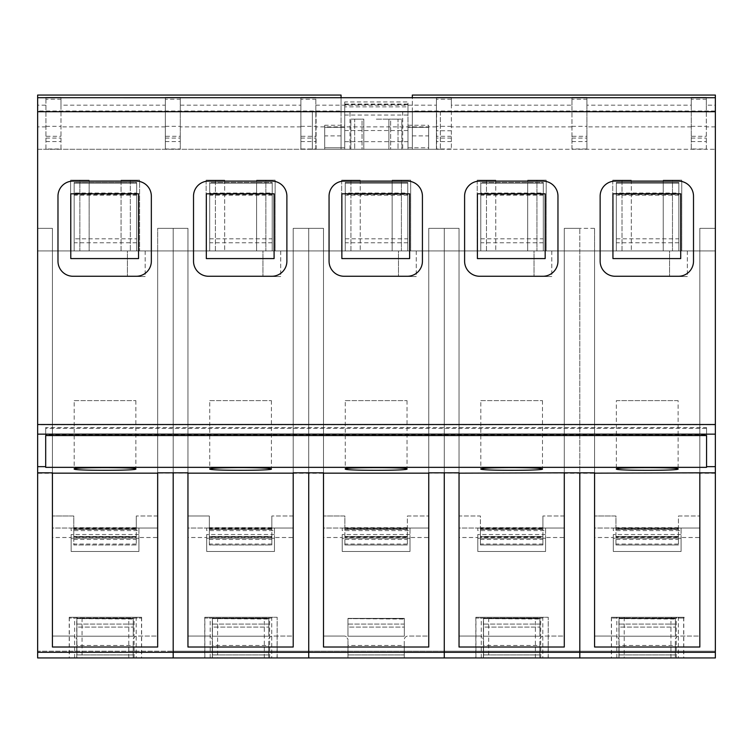 <?xml version="1.0" encoding="UTF-8"?>
<svg xmlns="http://www.w3.org/2000/svg" width="753" height="753" viewBox="0 0 753 753"><rect width="100%" height="100%" fill="white"/><g stroke="black" fill="none" stroke-linecap="round" stroke-linejoin="round"><path stroke-width="0.56" stroke-dasharray="3.77 2.82" d="M715.35 472.818L715.35 250.947L715.35 657.943L715.35 651.166L715.35 657.943L579.81 657.943L579.81 651.166L579.81 657.943L444.27 657.943L444.27 651.166L444.27 657.943L308.73 657.943L308.73 651.166L308.73 657.943L173.19 657.943L173.19 228.357L157.669 228.357L157.669 250.947L157.669 228.357L157.669 250.947L52.418 250.947L52.418 228.357L52.418 473.157L52.418 250.947L157.669 250.947L157.669 516.003L157.669 473.063L187.958 473.063L187.958 516.003L209.334 516.003L209.334 544.993L271.833 544.993L271.833 536.465L271.833 537.002L209.334 537.002L209.334 536.465L209.334 537.407L271.833 537.407M594.578 472.818L594.578 250.947L699.829 250.947L699.829 228.357L699.829 250.947L594.578 250.947L594.578 228.357L594.578 647.025L619.051 647.025L619.051 657.943L715.35 657.943L308.73 657.943L308.73 651.166L444.27 651.166L444.27 657.943L444.27 651.166L579.81 651.166L579.81 657.943L579.81 651.166L715.35 651.166L308.73 651.166L308.73 657.943L308.73 228.357L293.209 228.357L293.209 250.947L187.958 250.947L187.958 228.357L187.958 473.157L187.958 250.947L293.209 250.947L293.209 473.157L293.209 228.357L293.209 473.279L323.498 473.279L323.498 250.947L428.749 250.947L428.749 516.003L428.749 473.063L459.038 473.063L459.038 516.003L480.414 516.003L480.414 544.993L542.913 544.993L542.913 536.465L542.913 537.002L480.414 537.002L480.414 536.465L480.414 537.407L542.913 537.407M459.038 472.818L459.038 250.947L564.289 250.947L564.289 228.357L564.289 250.947L459.038 250.947L459.038 473.157L459.038 228.357L459.038 647.025L483.511 647.025L483.511 657.943L444.27 657.943L444.27 228.357L428.749 228.357L428.749 250.947L428.749 228.357L428.749 250.947L323.498 250.947L323.498 228.357L323.498 473.279M706.559 467.349L706.559 428.41L45.688 428.41L45.688 437.446M45.688 467.349L45.688 437.512M706.559 435.545L706.559 428.41M715.35 97.711L715.35 149.282L412.324 149.282L412.324 111.02L715.35 111.02L715.35 424.777L37.65 424.777L37.65 111.02L341.062 111.02L341.062 127.332L324.722 127.332L324.722 149.282L324.722 127.332L324.722 147.776L344.723 147.776L344.723 125.243L344.723 147.776L344.723 127.332L344.723 147.776L324.722 147.776L324.722 125.243L344.723 125.243M715.35 111.02L715.35 95.057M451.367 97.636L451.367 148.99L451.367 105.175L571.96 105.175L571.96 148.99L586.907 148.99L586.907 105.175L691.263 105.175L691.263 148.99L706.314 148.99L706.314 105.175L715.35 105.175L715.35 149.282L37.65 149.282L37.65 105.175L45.933 105.175L45.933 97.721M715.35 105.175L715.35 97.73M37.65 424.777L37.65 466.709L45.688 466.709L45.688 467.415L706.559 467.415L706.559 466.709L715.35 466.709L715.35 473.279L715.35 228.357L715.35 250.947L699.829 250.947L699.829 473.157M715.35 466.709L715.35 424.777M323.498 472.818L323.498 250.947L428.749 250.947L428.749 228.357L444.27 228.357L444.27 472.818L444.27 228.357L444.27 250.947L444.27 228.357L428.749 228.357L459.038 228.357L428.749 228.357L459.038 228.357L459.038 250.947L564.289 250.947L564.289 228.357L579.81 228.357L579.81 250.947L579.81 228.357L564.289 228.357L564.289 647.025L459.038 647.025L483.511 647.025L483.511 657.943L579.81 657.943L579.81 250.947L579.81 657.943L619.051 657.943L619.051 647.025L594.578 647.025L594.578 228.357L594.578 250.947L699.829 250.947L699.829 647.025L675.356 647.025L675.356 657.943L675.356 647.025L699.829 647.025L594.578 647.025L594.578 250.947L699.829 250.947L699.829 228.357L715.35 228.357L699.829 228.357L699.829 647.025L699.829 250.947L715.35 250.947L699.829 250.947L715.35 250.947L715.35 228.357L699.829 228.357M187.958 472.818L187.958 250.947L293.209 250.947L293.209 228.357L323.498 228.357L323.498 250.947L459.038 250.947L444.27 250.947L459.038 250.947L459.038 647.025L459.038 250.947L564.289 250.947L564.289 473.157M564.289 473.279L564.289 250.947L594.578 250.947L564.289 250.947L579.81 250.947L579.81 228.357L579.81 472.818L579.81 250.947L594.578 250.947L564.289 250.947L564.289 473.279L594.578 473.279M542.913 537.002L542.913 527.674L542.913 529.425L542.913 528.484L480.414 528.484L480.414 516.003L459.038 516.003L459.038 250.947L459.038 473.279M428.749 228.357L459.038 228.357L459.038 250.947L428.749 250.947L428.749 647.025L323.498 647.025L323.498 250.947L323.498 647.025L347.971 647.025L347.971 657.943L444.27 657.943L444.27 250.947L428.749 250.947L428.749 473.279M52.418 472.818L52.418 250.947L157.669 250.947L157.669 228.357L187.958 228.357L187.958 250.947L293.209 250.947L293.209 473.279M293.209 228.357L308.73 228.357L293.209 228.357L308.73 228.357L308.73 472.818L308.73 228.357L323.498 228.357L293.209 228.357L308.73 228.357L308.73 657.943L212.431 657.943L212.431 647.025L187.958 647.025L212.431 647.025L212.431 657.943L173.19 657.943L173.19 651.166L308.73 651.166L173.19 651.166L173.19 657.943L347.971 657.943L347.971 647.025L323.498 647.025L323.498 250.947L293.209 250.947L293.209 647.025L187.958 647.025L187.958 250.947L187.958 473.279M157.669 228.357L173.19 228.357L157.669 228.357L173.19 228.357L173.19 472.818L173.19 228.357L187.958 228.357L157.669 228.357L173.19 228.357L173.19 250.947L187.958 250.947L187.958 516.003L209.334 516.003L209.334 537.002M187.958 228.357L173.19 228.357L187.958 228.357L173.19 228.357L187.958 228.357L187.958 250.947L157.669 250.947L187.958 250.947L157.669 250.947L157.669 647.025L52.418 647.025L52.418 228.357L37.65 228.357L52.418 228.357L37.65 228.357L37.65 250.947L37.65 228.357L52.418 228.357L37.65 228.357L37.65 472.818L37.65 228.357L52.418 228.357L52.418 250.947L157.669 250.947L157.669 473.279M157.669 472.818L157.669 250.947L173.19 250.947L173.19 657.943L76.891 657.943L76.891 647.025L52.418 647.025L76.891 647.025L76.891 657.943L37.65 657.943L37.65 651.166L173.19 651.166L37.65 651.166L37.65 657.943L173.19 657.943L37.65 657.943L37.65 250.947L52.418 250.947L52.418 516.003L52.418 250.947L37.65 250.947L37.65 473.279L52.418 473.279M37.65 97.73L37.65 105.175M324.722 125.243L324.722 147.776L324.722 127.332L344.723 127.332L324.722 127.332L341.062 127.332L341.062 149.282L37.65 149.282L37.65 97.711M37.65 95.057L37.65 111.02M37.65 466.709L37.65 473.279M45.688 435.545L45.688 428.41M345.279 400.634L407.034 400.634L345.279 400.634L345.279 468.978M407.034 400.634L407.044 468.978M480.819 400.634L542.489 400.634L480.819 400.634L480.819 468.968M542.489 400.634L542.499 468.968M616.368 400.634L647.241 400.634L616.359 400.634L616.359 468.978M678.124 400.634L647.241 400.634L678.124 400.634L678.124 468.978M74.208 400.634L135.869 400.634L74.199 400.634L74.199 468.978M135.869 400.634L135.879 468.978M209.739 400.634L271.409 400.634L209.739 400.634L209.739 468.968M271.409 400.634L271.419 468.968M341.062 97.711L341.062 149.282L428.655 149.282L428.655 127.332L428.655 149.282L412.324 149.282L412.324 97.711M412.324 127.332L428.655 127.332L407.975 127.332L407.975 147.776L407.975 125.243L407.975 147.776L407.975 127.332L428.655 127.332L428.655 147.776L428.655 125.243L428.655 147.776L428.655 127.332L412.324 127.332M412.324 95.057L412.324 111.02M451.367 148.99L436.411 148.99L436.411 97.721M45.933 105.175L45.933 148.99L60.984 148.99L60.984 105.175L165.331 105.175L165.331 148.99L180.287 148.99L180.287 105.175L300.88 105.175L300.88 148.99L315.827 148.99L315.827 97.721M300.88 105.175L300.88 97.721M180.287 105.175L180.287 97.721M165.331 105.175L165.331 97.721M60.984 105.175L60.984 97.721M706.314 105.175L706.314 97.721M691.263 105.175L691.263 97.721M586.907 105.175L586.907 97.721M571.96 105.175L571.96 97.721M451.367 105.175L451.367 97.721M271.814 276.266L208.581 276.266A15.069 15.069 0 0 1 193.521 261.197L193.521 196.157A15.06 15.06 0 0 1 208.581 181.106L271.824 181.106A15.06 15.06 0 0 1 286.884 196.157L286.884 261.197A15.069 15.069 0 0 1 271.814 276.266M407.354 276.266L344.121 276.266A15.069 15.069 0 0 1 329.061 261.197L329.061 196.157A15.06 15.06 0 0 1 344.121 181.106L407.364 181.106A15.06 15.06 0 0 1 422.424 196.157L422.424 261.197A15.069 15.069 0 0 1 407.354 276.266M57.981 196.157L57.981 261.197A15.069 15.069 0 0 0 73.05 276.266L136.284 276.266A15.069 15.069 0 0 0 151.344 261.197L151.344 196.157A15.06 15.06 0 0 0 136.284 181.106L73.041 181.106A15.06 15.06 0 0 0 57.981 196.157M542.894 276.266L479.661 276.266A15.069 15.069 0 0 1 464.601 261.197L464.601 196.157A15.06 15.06 0 0 1 479.661 181.106L542.904 181.106A15.06 15.06 0 0 1 557.964 196.157L557.964 261.197A15.069 15.069 0 0 1 542.894 276.266M678.434 276.266L615.201 276.266A15.069 15.069 0 0 1 600.141 261.197L600.141 196.157A15.06 15.06 0 0 1 615.201 181.106L678.444 181.106A15.06 15.06 0 0 1 693.504 196.157L693.504 261.197A15.069 15.069 0 0 1 678.434 276.266M715.35 473.279L699.829 473.279M699.829 473.063L594.578 473.063M564.289 473.063L459.038 473.063M428.749 473.063L323.498 473.063M293.209 473.063L187.958 473.063M157.669 473.063L52.418 473.063M706.559 434.707L706.559 427.572L45.688 427.572L45.688 434.707L706.559 434.707L706.559 466.709M45.688 434.707L45.688 466.709M715.35 434.142L37.65 434.142M615.954 528.484L615.954 516.003L594.578 516.003L615.954 516.003L615.954 539.496L678.453 539.496L678.453 516.003L699.829 516.003L678.453 516.003L678.453 528.484L615.954 528.484L615.954 529.425L615.954 527.674L615.954 538.216L615.954 536.465L615.954 537.407L678.453 537.407L678.453 536.465L678.453 537.002L615.954 537.002M564.289 228.357L594.578 228.357M564.289 516.003L542.913 516.003L564.289 516.003M480.414 539.496L542.913 539.496L542.913 516.003L542.913 528.484M344.874 528.484L344.874 516.003L323.498 516.003L344.874 516.003L344.874 539.496L407.373 539.496L407.373 516.003L428.749 516.003L407.373 516.003L407.373 528.484L344.874 528.484L344.874 529.425L344.874 527.674L344.874 538.216L344.874 536.465L344.874 537.407L407.373 537.407L407.373 536.465L407.373 537.002L344.874 537.002M293.209 516.003L271.833 516.003L293.209 516.003M209.334 539.496L271.833 539.496L271.833 516.003L271.833 528.484L209.334 528.484M136.293 537.002L136.293 527.674L136.293 529.425L136.293 528.484L73.794 528.484L73.794 516.003L52.418 516.003L73.794 516.003L73.794 544.993L136.293 544.993L136.293 536.465L136.293 537.002L73.794 537.002L73.794 536.465L73.794 537.407L136.293 537.407M157.669 516.003L136.293 516.003L157.669 516.003M73.794 539.496L136.293 539.496L136.293 516.003L136.293 528.484M341.062 95.057L341.062 111.02M412.324 135.898L428.655 135.898M341.062 135.898L324.722 135.898M436.411 97.636L436.411 148.99M315.827 148.99L315.827 97.645M300.88 148.99L300.88 136.302L315.827 136.302M300.88 97.645L300.88 99.227L315.827 99.227M300.88 136.302L300.88 99.227M180.287 148.99L180.287 97.645M165.331 148.99L165.331 136.302L180.287 136.302M165.331 97.645L165.331 99.227L180.287 99.227M165.331 136.302L165.331 99.227M60.984 148.99L60.984 97.645M45.933 148.99L45.933 136.302L60.984 136.302M45.933 97.645L45.933 99.227L60.984 99.227M45.933 136.302L45.933 99.227M706.314 148.99L706.314 97.645M691.263 148.99L691.263 136.302L706.314 136.302M691.263 97.645L691.263 99.227L706.314 99.227M691.263 136.302L691.263 99.227M586.907 148.99L586.907 97.645M571.96 148.99L571.96 136.302L586.907 136.302M571.96 97.645L571.96 99.227L586.907 99.227M571.96 136.302L571.96 99.227M706.559 427.572L706.559 467.415M45.688 467.415L45.688 427.572M616.331 193.756L616.331 183.177L678.83 183.177L616.331 183.177L616.331 195.225L616.331 183.177L678.83 183.177L678.83 250.947L616.331 250.947L678.83 250.947L616.331 250.947L616.331 193.756L678.83 193.756L678.83 183.177L678.83 250.947L616.331 250.947L616.331 182.424L616.331 250.947L678.83 250.947L678.83 182.424L678.83 250.947L616.331 250.947L616.331 183.177L678.83 183.177L678.83 250.947L616.331 250.947L616.331 194.472L678.83 194.472L678.83 182.424L616.331 182.424L678.83 182.424L678.83 193.003L616.331 193.003L616.331 182.424L616.331 194.472M681.747 250.947L663.214 250.947L681.747 250.947L663.214 250.947L681.747 250.947L681.747 180.165L663.214 180.165L663.214 250.947L663.214 180.165L672.476 180.165L672.476 250.947L672.476 180.165L663.214 180.165L681.747 180.165L672.476 180.165L681.747 180.165L681.747 250.947M622.025 180.165L622.025 250.947L631.296 250.947L612.763 250.947L631.296 250.947L612.763 250.947L622.025 250.947L622.025 180.165L612.763 180.165L612.763 250.947L612.763 180.165L631.296 180.165L612.763 180.165L631.296 180.165L631.296 250.947L631.296 180.165L622.025 180.165M687.329 250.947L687.329 276.539L669.568 276.539L687.329 276.539L669.568 276.539L687.329 276.539L687.329 250.947L669.568 250.947L669.568 276.539L669.568 250.947L687.329 250.947M678.453 539.496L678.453 544.993L678.453 544.052L615.954 544.052L615.954 544.993L615.954 539.496M615.954 544.052L615.954 537.407M678.453 537.002L678.453 528.484M678.453 536.465L615.954 536.475L678.453 536.465M678.453 544.052L678.453 537.407M678.453 544.993L615.954 544.993L678.453 544.993M543.29 242.795L480.791 242.795L480.791 183.177L543.29 183.177L543.29 250.947L543.29 182.424L543.29 250.947L480.791 250.947L543.29 250.947L480.791 250.947L543.29 250.947L480.791 250.947L543.29 250.947L480.791 250.947L543.29 250.947L543.29 183.177L543.29 250.947L543.29 183.177L480.791 183.177L480.791 250.947L480.791 182.424L480.791 250.947L480.791 183.177L543.29 183.177L480.791 183.177L480.791 193.756L543.29 193.756M546.207 250.947L527.674 250.947L546.207 250.947L527.674 250.947L546.207 250.947L546.207 180.165L527.674 180.165L527.674 250.947L527.674 180.165L536.936 180.165L536.936 250.947L536.936 180.165L527.674 180.165L546.207 180.165L536.936 180.165L546.207 180.165L546.207 250.947M486.485 180.165L486.485 250.947L495.756 250.947L477.223 250.947L495.756 250.947L477.223 250.947L486.485 250.947L486.485 180.165L477.223 180.165L477.223 250.947L477.223 180.165L495.756 180.165L477.223 180.165L495.756 180.165L495.756 250.947L495.756 180.165L486.485 180.165M551.789 250.947L551.789 276.539L534.028 276.539L551.789 276.539L534.028 276.539L551.789 276.539L551.789 250.947L534.028 250.947L534.028 276.539L534.028 250.947L551.789 250.947M480.791 194.472L543.29 194.472L543.29 182.424L480.791 182.424L543.29 182.424L480.791 182.424L480.791 250.947L480.791 182.424L543.29 182.424L543.29 193.003L480.791 193.003M542.913 536.465L480.414 536.475L542.913 536.465M542.913 539.496L542.913 544.993L480.414 544.993L480.414 537.407M480.414 528.484L480.414 537.002M345.251 193.756L345.251 183.177L407.75 183.177L345.251 183.177L345.251 195.225L345.251 183.177L407.75 183.177L407.75 250.947L345.251 250.947L407.75 250.947L345.251 250.947L345.251 193.756L407.75 193.756L407.75 183.177L407.75 250.947L345.251 250.947L345.251 182.424L345.251 250.947L407.75 250.947L407.75 182.424L407.75 250.947L345.251 250.947L345.251 183.177L407.75 183.177L407.75 250.947L345.251 250.947L345.251 194.472L407.75 194.472L407.75 182.424L345.251 182.424L407.75 182.424L407.75 193.003L345.251 193.003L345.251 182.424L345.251 194.472M410.667 250.947L392.134 250.947L410.667 250.947L392.134 250.947L410.667 250.947L410.667 180.165L392.134 180.165L392.134 250.947L392.134 180.165L401.396 180.165L401.396 250.947L401.396 180.165L392.134 180.165L410.667 180.165L401.396 180.165L410.667 180.165L410.667 250.947M350.945 180.165L350.945 250.947L360.216 250.947L341.683 250.947L360.216 250.947L341.683 250.947L350.945 250.947L350.945 180.165L341.683 180.165L341.683 250.947L341.683 180.165L360.216 180.165L341.683 180.165L360.216 180.165L360.216 250.947L360.216 180.165L350.945 180.165M416.249 250.947L416.249 276.539L398.488 276.539L416.249 276.539L398.488 276.539L416.249 276.539L416.249 250.947L398.488 250.947L398.488 276.539L398.488 250.947L416.249 250.947M407.373 539.496L407.373 544.993L407.373 544.052L344.874 544.052L344.874 544.993L344.874 539.496M344.874 544.052L344.874 537.407M407.373 537.002L407.373 528.484M407.373 536.465L344.874 536.475L407.373 536.465M407.373 544.052L407.373 537.407M407.373 544.993L344.874 544.993L407.373 544.993M272.209 242.795L209.711 242.795L209.711 183.177L272.209 183.177L272.209 250.947L272.209 182.424L272.209 250.947L209.711 250.947L272.209 250.947L209.711 250.947L272.209 250.947L209.711 250.947L272.209 250.947L209.711 250.947L272.209 250.947L272.209 183.177L272.209 250.947L272.209 183.177L209.711 183.177L209.711 250.947L209.711 182.424L209.711 250.947L209.711 183.177L272.209 183.177L209.711 183.177L209.711 193.756L272.209 193.756M275.127 250.947L256.594 250.947L275.127 250.947L256.594 250.947L275.127 250.947L275.127 180.165L256.594 180.165L256.594 250.947L256.594 180.165L265.856 180.165L265.856 250.947L265.856 180.165L256.594 180.165L275.127 180.165L265.856 180.165L275.127 180.165L275.127 250.947M215.405 180.165L215.405 250.947L224.676 250.947L206.143 250.947L224.676 250.947L206.143 250.947L215.405 250.947L215.405 180.165L206.143 180.165L206.143 250.947L206.143 180.165L224.676 180.165L206.143 180.165L224.676 180.165L224.676 250.947L224.676 180.165L215.405 180.165M280.709 250.947L280.709 276.539L262.948 276.539L280.709 276.539L262.948 276.539L280.709 276.539L280.709 250.947L262.948 250.947L262.948 276.539L262.948 250.947L280.709 250.947M209.711 194.472L272.209 194.472L272.209 182.424L209.711 182.424L272.209 182.424L209.711 182.424L209.711 250.947L209.711 182.424L272.209 182.424L272.209 193.003L209.711 193.003M271.833 537.002L271.833 528.484M271.833 536.465L209.334 536.475L271.833 536.465M271.833 539.496L271.833 544.993L209.334 544.993L209.334 537.407M136.669 242.795L74.171 242.795L74.171 250.947L136.669 250.947L136.669 182.424L74.171 182.424L74.171 250.947L136.669 250.947L74.171 250.947L136.669 250.947L74.171 250.947L136.669 250.947L74.171 250.947L74.171 182.424L136.669 182.424L136.669 250.947L74.171 250.947L74.171 183.177L136.669 183.177L136.669 250.947L136.669 183.177L136.669 250.947L136.669 183.177L74.171 183.177L136.669 183.177L74.171 183.177L74.171 250.947L74.171 183.177L74.171 193.756L136.669 193.756M89.136 250.947L70.603 250.947L89.136 250.947L70.603 250.947L89.136 250.947L89.136 180.165L70.603 180.165L70.603 250.947L70.603 180.165L79.865 180.165L79.865 250.947L79.865 180.165L70.603 180.165L89.136 180.165L79.865 180.165L89.136 180.165L89.136 250.947M145.169 250.947L145.169 276.539L127.408 276.539L145.169 276.539L127.408 276.539L145.169 276.539L145.169 250.947L127.408 250.947L127.408 276.539L127.408 250.947L145.169 250.947M121.054 180.165L121.054 250.947L139.587 250.947L121.054 250.947L139.587 250.947L121.054 250.947L121.054 180.165L130.316 180.165L130.316 250.947L130.316 180.165L121.054 180.165L139.587 180.165L130.316 180.165L139.587 180.165L139.587 250.947L139.587 180.165L121.054 180.165M136.293 539.496L136.293 544.993L73.794 544.993L73.794 537.407M73.794 528.484L73.794 537.002M274.092 258.58L274.092 193.813L206.322 193.813L206.322 258.58L274.092 258.58M409.632 258.58L409.632 193.813L341.862 193.813L341.862 258.58L409.632 258.58M138.552 193.813L70.782 193.813L70.782 258.58L138.552 258.58L138.552 193.813M545.172 258.58L545.172 193.813L477.402 193.813L477.402 258.58L545.172 258.58M680.712 258.58L680.712 193.813L612.942 193.813L612.942 258.58L680.712 258.58M615.954 529.406L678.453 529.406L615.954 529.425M480.414 529.406L542.913 529.406L480.414 529.425M344.874 529.406L407.373 529.406L344.874 529.425M209.334 529.406L271.833 529.406L209.334 529.425M73.794 529.406L136.293 529.406L73.794 529.425M136.293 536.475L73.794 536.475L136.293 536.465M316.109 149.282L316.109 111.632L312.344 111.632L312.344 149.282L312.344 111.632L440.354 111.632L436.589 111.632L436.589 149.282L440.354 149.282L312.344 149.282L344.723 149.282L344.723 101.937L344.723 106.851L407.975 106.851L407.975 111.632L436.589 111.632M440.354 111.632L440.354 149.282L440.354 111.632M316.109 111.632L407.975 111.632L407.975 149.282L407.975 101.937L344.723 101.937M407.975 141.668L344.723 141.668L344.723 149.282L436.589 149.282M376.349 149.282L390.656 149.282L376.349 149.282M362.042 149.282L350.87 149.282L362.042 149.282L362.042 119.162L363.793 119.162L354.682 119.162L362.042 119.162L362.042 149.282M390.656 149.282L401.829 149.282L390.656 149.282L390.656 119.162L388.906 119.162L398.026 119.162L390.656 119.162L390.656 149.282M407.975 106.851L407.975 101.937M344.723 141.668L344.723 106.851M376.349 119.162L388.906 119.162L376.349 119.162M398.026 119.162L401.829 119.162L401.829 149.282L401.829 119.162L398.026 119.162L398.026 149.282L398.026 119.162M354.682 119.162L350.87 119.162L350.87 149.282L350.87 119.162L354.682 119.162L354.682 149.282L354.682 119.162M344.723 104.027L407.975 104.027M407.975 147.776L428.655 147.776M407.975 125.243L428.655 125.243M344.723 147.776L324.722 147.776M407.975 111.632L344.723 111.632L407.975 111.632M76.891 618.618L76.891 624.058L133.262 624.058L133.262 636.219L133.262 618.392L76.891 618.392L133.262 618.618L76.891 618.618L76.891 636.219L133.262 636.219L76.891 636.219L76.891 627.07L133.262 627.07L133.262 618.392L133.262 624.058L133.262 618.401L76.891 618.392L76.891 636.219L133.262 636.219L133.262 624.058L76.891 624.058L76.891 636.219L133.262 636.219L133.262 627.07L76.891 627.07L76.891 618.618L133.262 619.06M52.418 537.51L52.418 636.05L52.418 528.051L71.159 528.051L52.418 528.051L52.418 537.51L71.159 537.51L71.159 551.469L138.928 551.469L138.928 537.51L157.669 537.51L157.669 636.05L137.375 636.05L157.669 636.05L157.669 537.51M72.702 636.05L52.418 636.05L72.702 636.05A3.85 3.85 0 0 1 76.9 640.229A3.85 3.85 0 0 0 76.778 638.883L74.067 636.172A3.85 3.85 0 0 0 72.702 636.05M76.91 645.462L76.919 654.931L76.9 640.229L76.91 645.462L133.177 645.462L133.187 640.219A3.85 3.85 0 0 1 137.375 636.05A3.85 3.85 0 0 0 133.187 640.219L133.168 654.931L76.919 654.931L133.168 654.931L133.177 645.462M138.928 534.517L71.159 534.517L71.159 551.469L138.928 551.469L138.928 528.051L157.669 528.051L71.159 528.051L71.159 530.601L71.159 528.051L138.928 528.051L138.928 537.51M71.159 534.517L71.159 537.51M138.928 530.601L138.928 528.051L138.928 530.601L71.159 530.601M138.928 538.216L71.159 538.216M212.431 618.618L212.431 624.058L268.802 624.058L268.802 636.219L268.802 618.392L212.431 618.392L268.802 618.618L212.431 618.618L212.431 636.219L268.802 636.219L212.431 636.219L212.431 627.07L268.802 627.07L268.802 618.392L268.802 624.058L268.802 618.401L212.431 618.392L212.431 636.219L268.802 636.219L268.802 624.058L212.431 624.058L212.431 636.219L268.802 636.219L268.802 627.07L212.431 627.07L212.431 618.618L268.802 619.06M187.958 537.51L187.958 636.05L187.958 528.051L206.698 528.051L187.958 528.051L187.958 537.51L206.698 537.51L206.698 551.469L274.469 551.469L274.469 537.51L293.209 537.51L293.209 636.05L272.915 636.05L293.209 636.05L293.209 537.51M208.242 636.05L187.958 636.05L208.242 636.05A3.85 3.85 0 0 1 212.44 640.229A3.85 3.85 0 0 0 212.318 638.883L209.607 636.172A3.85 3.85 0 0 0 208.242 636.05M212.45 645.462L212.459 654.931L212.44 640.229L212.45 645.462L268.717 645.462L268.727 640.219A3.85 3.85 0 0 1 272.915 636.05A3.85 3.85 0 0 0 268.727 640.219L268.708 654.931L212.459 654.931L268.708 654.931L268.717 645.462M274.469 534.517L206.698 534.517L206.698 551.469L274.469 551.469L274.469 528.051L293.209 528.051L206.698 528.051L206.698 530.601L206.698 528.051L274.469 528.051L274.469 537.51M206.698 534.517L206.698 537.51M274.469 530.601L274.469 528.051L274.469 530.601L206.698 530.601M274.469 538.216L206.698 538.216M347.971 618.618L347.971 624.058L404.342 624.058L404.342 636.219L404.342 618.392L347.971 618.392L404.342 618.618L347.971 618.618L347.971 636.219L404.342 636.219L347.971 636.219L347.971 627.07L404.342 627.07L404.342 618.392L404.342 624.058L404.342 618.401L347.971 618.392L347.971 636.219L404.342 636.219L404.342 624.058L347.971 624.058L347.971 636.219L404.342 636.219L404.342 627.07L347.971 627.07L347.971 618.618L404.342 619.06M323.498 537.51L323.498 636.05L323.498 528.051L342.239 528.051L323.498 528.051L323.498 537.51L342.239 537.51L342.239 551.469L410.009 551.469L410.009 537.51L428.749 537.51L428.749 636.05L408.455 636.05L428.749 636.05L428.749 537.51M343.782 636.05L323.498 636.05L343.782 636.05A3.85 3.85 0 0 1 347.98 640.229A3.85 3.85 0 0 0 347.858 638.883L345.147 636.172A3.85 3.85 0 0 0 343.782 636.05M347.99 645.462L347.999 654.931L347.98 640.229L347.99 645.462L404.257 645.462L404.267 640.219A3.85 3.85 0 0 1 408.455 636.05A3.85 3.85 0 0 0 404.267 640.219L404.248 654.931L347.999 654.931L404.248 654.931L404.257 645.462M410.009 534.517L342.239 534.517L342.239 551.469L410.009 551.469L410.009 528.051L428.749 528.051L342.239 528.051L342.239 530.601L342.239 528.051L410.009 528.051L410.009 537.51M342.239 534.517L342.239 537.51M410.009 530.601L410.009 528.051L410.009 530.601L342.239 530.601M410.009 538.216L342.239 538.216M483.511 618.618L483.511 624.058L539.882 624.058L539.882 636.219L539.882 618.392L483.511 618.392L539.91 618.618L483.511 618.618L483.511 636.219L539.882 636.219L483.511 636.219L483.539 627.07L539.91 627.07L539.91 618.392L539.91 624.058L539.882 618.401L483.511 618.392L483.511 636.219L539.91 636.219L539.91 624.058L483.539 624.058L483.539 636.219L539.91 636.219L539.91 627.07L483.539 627.07L483.539 618.618L539.91 619.06M459.066 537.51L459.066 636.05L459.066 528.051L477.807 528.051L459.066 528.051L459.066 537.51L477.807 537.51L477.807 551.469L545.577 551.469L545.577 537.51L564.317 537.51L564.317 636.05L544.014 636.05L564.317 636.05L564.317 537.51M479.35 636.05L459.066 636.05L479.35 636.05A3.85 3.85 0 0 1 483.548 640.229A3.85 3.85 0 0 0 483.426 638.883L480.715 636.172A3.85 3.85 0 0 0 479.35 636.05M483.558 645.462L483.567 654.931L483.548 640.229L483.558 645.462L539.826 645.462L539.835 640.219A3.85 3.85 0 0 1 544.014 636.05A3.85 3.85 0 0 0 539.835 640.219L539.816 654.931L483.567 654.931L539.816 654.931L539.826 645.462M545.577 534.517L477.807 534.517L477.807 551.469L545.577 551.469L545.577 528.051L564.317 528.051L477.807 528.051L477.807 530.601L477.807 528.051L545.577 528.051L545.577 537.51M477.807 534.517L477.807 537.51M545.577 530.601L545.577 528.051L545.577 530.601L477.807 530.601M545.577 538.216L477.807 538.216M619.051 618.618L619.051 624.058L675.422 624.058L675.422 636.219L675.422 618.392L619.051 618.392L675.422 618.618L619.051 618.618L619.051 636.219L675.422 636.219L619.051 636.219L619.051 627.07L675.422 627.07L675.422 618.392L675.422 624.058L675.422 618.401L619.051 618.392L619.051 636.219L675.422 636.219L675.422 624.058L619.051 624.058L619.051 636.219L675.422 636.219L675.422 627.07L619.051 627.07L619.051 618.618L675.422 619.06M594.578 537.51L594.578 636.05L594.578 528.051L613.319 528.051L594.578 528.051L594.578 537.51L613.319 537.51L613.319 551.469L681.089 551.469L681.089 537.51L699.829 537.51L699.829 636.05L679.535 636.05L699.829 636.05L699.829 537.51M614.862 636.05L594.578 636.05L614.862 636.05A3.85 3.85 0 0 1 619.06 640.229A3.85 3.85 0 0 0 618.938 638.883L616.227 636.172A3.85 3.85 0 0 0 614.862 636.05M619.07 645.462L619.079 654.931L619.06 640.229L619.07 645.462L675.337 645.462L675.347 640.219A3.85 3.85 0 0 1 679.535 636.05A3.85 3.85 0 0 0 675.347 640.219L675.328 654.931L619.079 654.931L675.328 654.931L675.337 645.462M681.089 534.517L613.319 534.517L613.319 551.469L681.089 551.469L681.089 528.051L699.829 528.051L613.319 528.051L613.319 530.601L613.319 528.051L681.089 528.051L681.089 537.51M613.319 534.517L613.319 537.51M681.089 530.601L681.089 528.051L681.089 530.601L613.319 530.601M681.089 538.216L613.319 538.216M133.196 647.025L133.196 657.943L133.196 647.025M212.431 652.296L133.196 652.296M76.891 652.296L37.65 652.296M157.669 250.947L157.669 647.025L157.669 250.947M133.262 618.618L76.891 618.392L133.262 618.392M136.199 657.943L69.21 657.943L136.199 657.943L136.199 617.281L69.21 617.281L136.199 617.281L69.21 617.281L69.21 657.943M74.171 242.795L74.171 193.756M74.171 238.805L74.171 182.424L74.171 250.947L74.171 238.805L136.669 238.805L136.669 193.003L74.171 193.003M74.171 194.472L136.669 194.472L136.669 182.424L74.171 182.424L136.669 182.424L136.669 193.003M136.669 194.472L136.669 238.805M76.74 657.943L76.74 617.281L69.332 617.281L69.332 618.034L141.508 618.034L69.21 618.034L69.21 617.281M76.74 618.034L76.74 617.281L141.508 617.281L136.199 617.281L136.199 618.034M141.508 617.281L141.508 657.943M268.736 647.025L268.736 657.943L268.736 647.025M347.971 652.296L268.736 652.296M323.498 228.357L308.73 228.357L323.498 228.357L308.73 228.357L323.498 228.357L323.498 250.947L293.209 250.947L323.498 250.947L293.209 250.947L293.209 472.818M293.209 250.947L293.209 647.025L293.209 250.947M268.802 618.618L212.431 618.392L268.802 618.392M271.739 657.943L204.75 657.943L271.739 657.943L271.739 617.281L204.75 617.281L271.739 617.281L204.75 617.281L204.75 657.943M209.711 242.795L209.711 193.756M209.711 238.805L272.209 238.805L272.209 193.003M272.209 194.472L272.209 238.805M204.872 657.943L204.872 617.281L277.048 617.281L271.739 617.281L271.739 618.034L204.75 618.034L204.75 617.281M277.17 657.943L277.17 617.281L277.048 657.943M204.872 617.281L204.872 618.034L271.739 618.034M277.17 617.281L277.17 618.034L277.048 617.281M404.276 647.025L404.276 657.943L404.276 647.025M483.511 652.296L404.276 652.296M444.27 250.947L428.749 250.947L428.749 472.818M428.749 250.947L428.749 647.025L428.749 250.947M404.342 618.618L347.971 618.392L404.342 618.392M407.75 193.756L407.75 250.947L345.251 250.947L345.251 193.003M407.75 242.795L345.251 242.795M345.251 238.805L407.75 238.805L407.75 193.003M345.251 182.424L407.75 182.424L345.251 182.424M407.75 194.472L407.75 238.805M539.816 647.025L539.816 657.943L539.816 647.025M619.051 652.296L539.816 652.296M444.27 228.357L459.038 228.357L444.27 228.357M564.289 250.947L564.289 647.025L564.289 250.947M539.882 618.618L483.539 618.392L539.882 618.392M542.819 657.943L475.83 657.943L542.819 657.943L542.819 617.281L475.83 617.281L542.819 617.281L475.83 617.281L475.83 657.943M480.791 242.795L480.791 193.756M480.791 238.805L543.29 238.805L543.29 193.003M543.29 194.472L543.29 238.805M475.952 657.943L475.952 617.281L548.128 617.281L542.819 617.281L542.819 618.034L475.83 618.034L475.83 617.281M548.25 657.943L548.25 617.281L548.128 657.943M475.952 617.281L475.952 618.034L542.819 618.034M548.25 617.281L548.25 618.034L548.128 617.281M715.35 652.296L675.356 652.296M675.422 618.618L619.051 618.392L675.422 618.392M678.359 657.943L611.37 657.943L678.359 657.943L678.359 617.281L683.79 617.281L611.37 617.281L678.359 617.281M678.83 193.756L678.83 250.947L616.331 250.947L616.331 193.003M678.83 242.795L616.331 242.795M616.331 238.805L678.83 238.805L678.83 193.003M616.331 182.424L678.83 182.424L616.331 182.424M678.83 194.472L678.83 238.805M619.267 617.281L684.035 617.281L611.737 617.281L611.737 618.034L684.035 618.034L611.85 618.034L611.85 617.281L619.267 617.281L619.267 618.034M684.148 617.281L684.035 618.034L684.148 617.281M436.411 126.89L315.827 126.89M300.88 126.89L180.287 126.89M165.331 126.89L60.984 126.89M45.933 126.89L37.65 126.89M715.35 126.89L706.314 126.89M691.263 126.89L586.907 126.89M571.96 126.89L451.367 126.89M315.827 105.175L436.411 105.175M451.367 141.564L436.411 141.564M300.88 141.564L315.827 141.564M165.331 141.564L180.287 141.564M45.933 141.564L60.984 141.564M691.263 141.564L706.314 141.564M571.96 141.564L586.907 141.564M451.367 138.081L436.411 138.081M451.367 136.302L436.411 136.302M451.367 130.787L436.411 130.787M451.367 126.344L436.411 126.344M451.367 99.227L436.411 99.227M300.88 138.081L315.827 138.081M300.88 126.344L315.827 126.344M165.331 138.081L180.287 138.081M165.331 126.344L180.287 126.344M45.933 138.081L60.984 138.081M45.933 126.344L60.984 126.344M691.263 138.081L706.314 138.081M691.263 126.344L706.314 126.344M571.96 138.081L586.907 138.081M571.96 126.344L586.907 126.344M678.453 528.926L615.954 528.926M542.913 544.052L480.414 544.052M542.913 528.926L480.414 528.926M407.373 528.926L344.874 528.926M271.833 544.052L209.334 544.052M271.833 528.926L209.334 528.926M136.293 528.926L73.794 528.926M136.293 544.052L73.794 544.052M402.704 111.632L402.704 149.282M349.994 149.282L349.994 111.632M388.906 119.162L388.906 149.282L388.906 119.162M363.793 119.162L363.793 149.282L363.793 119.162M344.723 104.648L407.975 104.648M344.723 115.03L407.975 115.03M344.723 130.542L407.975 130.542M37.65 250.947L52.418 250.947L37.65 250.947M37.65 228.357L52.418 228.357L37.65 228.357M134.1 657.943L134.1 618.034M69.332 617.281L69.332 657.943M74.641 657.943L74.641 618.034M82.058 618.034L82.058 657.943M128.782 657.943L128.782 618.034M136.669 195.225L74.171 195.225M74.171 183.177L136.669 183.177L74.171 183.177M269.64 657.943L269.64 618.034M212.28 657.943L212.28 618.034M210.181 657.943L210.181 618.034M217.598 618.034L217.598 657.943M264.322 657.943L264.322 618.034M272.209 195.225L209.711 195.225M209.711 183.177L272.209 183.177L209.711 183.177M407.75 195.225L345.251 195.225M345.251 183.177L407.75 183.177L345.251 183.177M540.72 657.943L540.72 618.034M483.36 657.943L483.36 618.034M481.261 657.943L481.261 618.034M488.678 618.034L488.678 657.943M535.402 657.943L535.402 618.034M543.29 195.225L480.791 195.225M480.791 183.177L543.29 183.177L480.791 183.177M676.26 657.943L676.26 617.281M618.9 657.943L618.9 617.281M683.668 617.281L683.668 657.943M611.492 617.281L611.492 657.943M616.801 657.943L616.801 617.281M624.218 617.281L624.218 657.943M670.942 657.943L670.942 617.281M678.83 195.225L616.331 195.225M616.331 183.177L678.83 183.177L616.331 183.177M676.618 617.281L676.618 618.034M678.726 617.281L678.726 618.034M671.309 617.281L671.309 618.034M624.576 617.281L624.576 618.034M617.159 617.281L617.159 618.034M678.453 527.674L615.954 527.674M678.453 538.216L615.954 538.216M542.913 527.674L480.414 527.674M542.913 538.216L480.414 538.216M407.373 527.674L344.874 527.674M407.373 538.216L344.874 538.216M271.833 527.674L209.334 527.674M271.833 538.216L209.334 538.216M136.293 527.674L73.794 527.674M136.293 538.216L73.794 538.216M141.63 617.281L141.63 657.943M683.79 617.281L683.79 657.943M611.37 617.281L611.37 657.943"/><path stroke-width="1.13" d="M715.35 228.357L715.35 652.296L37.65 652.296L37.65 466.662L45.688 466.662L45.688 467.349L706.559 467.349L706.559 435.545L45.688 435.545L45.688 437.446M37.65 472.818L52.418 472.818L52.418 647.025L157.669 647.025L157.669 472.818L187.958 472.818L187.958 647.025L293.209 647.025L293.209 472.818L323.498 472.818L323.498 647.025L428.749 647.025L428.749 472.818L459.038 472.818L459.038 647.025L564.289 647.025L564.289 472.818L459.038 473.157M157.669 473.157L52.418 473.157M293.209 473.157L187.958 473.157M428.749 473.157L323.498 473.157M715.35 434.142L37.65 434.142L37.65 424.523L715.35 424.523L715.35 472.818L699.829 472.818L699.829 647.025L594.578 647.025L594.578 472.818L564.289 472.818M699.829 472.818L594.578 473.157M715.35 466.662L706.559 466.662M345.279 468.978C343.349 470.785 408.973 470.785 407.044 468.978C408.973 467.171 343.349 467.171 345.279 468.978M513.471 467.575L509.856 467.575C492.076 467.688 482.4 468.159 480.819 468.968C478.899 470.776 544.428 470.776 542.499 468.968C540.927 468.159 531.251 467.688 513.471 467.575M678.124 468.978C680.053 467.171 614.429 467.171 616.359 468.978C614.429 470.785 680.053 470.785 678.124 468.978M135.879 468.978C137.808 467.171 72.279 467.171 74.199 468.978C72.279 470.776 137.808 470.776 135.879 468.978M271.419 468.968C269.847 468.159 260.171 467.688 242.391 467.575L238.776 467.575C220.996 467.688 211.32 468.159 209.739 468.968C207.819 470.776 273.348 470.776 271.419 468.968M37.65 466.662L37.65 434.142M45.688 437.512L45.688 466.662M412.324 97.711L412.324 95.057L715.35 95.057L715.35 97.73L691.263 97.617L706.314 97.721M37.65 424.523L37.65 97.711L715.35 97.73L715.35 424.523M45.933 97.721L60.984 97.617L37.65 97.711L37.65 95.057L341.062 95.057L341.062 97.711M436.411 97.721L315.827 97.721M165.331 97.721L60.984 97.711M571.96 97.721L443.894 97.721M37.65 111.708L715.35 111.708M271.814 276.266A15.069 15.069 0 0 0 286.884 261.197L286.884 196.157A15.06 15.06 0 0 0 271.824 181.106L208.581 181.106A15.06 15.06 0 0 0 193.521 196.157L193.521 261.197A15.069 15.069 0 0 0 208.581 276.266L271.814 276.266M407.354 276.266A15.069 15.069 0 0 0 422.424 261.197L422.424 196.157A15.06 15.06 0 0 0 407.364 181.106L344.121 181.106A15.06 15.06 0 0 0 329.061 196.157L329.061 261.197A15.069 15.069 0 0 0 344.121 276.266L407.354 276.266M57.981 261.197A15.069 15.069 0 0 0 73.05 276.266L136.284 276.266A15.069 15.069 0 0 0 151.344 261.197L151.344 196.157A15.06 15.06 0 0 0 136.284 181.106L73.041 181.106A15.06 15.06 0 0 0 57.981 196.157L57.981 261.197M542.894 276.266A15.069 15.069 0 0 0 557.964 261.197L557.964 196.157A15.06 15.06 0 0 0 542.904 181.106L479.661 181.106A15.06 15.06 0 0 0 464.601 196.157L464.601 261.197A15.069 15.069 0 0 0 479.661 276.266L542.894 276.266M678.434 276.266A15.069 15.069 0 0 0 693.504 261.197L693.504 196.157A15.06 15.06 0 0 0 678.444 181.106L615.201 181.106A15.06 15.06 0 0 0 600.141 196.157L600.141 261.197A15.069 15.069 0 0 0 615.201 276.266L678.434 276.266M274.092 258.58L274.092 193.813L206.322 193.813L206.322 258.58L274.092 258.58M409.632 258.58L409.632 193.813L341.862 193.813L341.862 258.58L409.632 258.58M70.782 193.813L138.552 193.813L138.552 258.58L70.782 258.58L70.782 193.813M545.172 258.58L545.172 193.813L477.402 193.813L477.402 258.58L545.172 258.58M680.712 258.58L680.712 193.813L612.942 193.813L612.942 258.58L680.712 258.58M715.35 652.296L715.35 657.943L579.81 657.943L579.81 472.818L579.81 657.943L444.27 657.943L444.27 472.818L444.27 657.943L308.73 657.943L308.73 472.818L308.73 657.943L173.19 657.943L173.19 472.818L173.19 657.943L37.65 657.943L37.65 652.296M180.287 97.711L300.88 97.711M586.907 97.711L691.263 97.711M436.411 97.617L451.367 97.617M315.827 97.617L300.88 97.617M180.287 97.617L165.331 97.617M60.984 97.617L45.933 97.617M706.314 97.617L691.263 97.617M586.907 97.617L571.96 97.617"/></g></svg>
